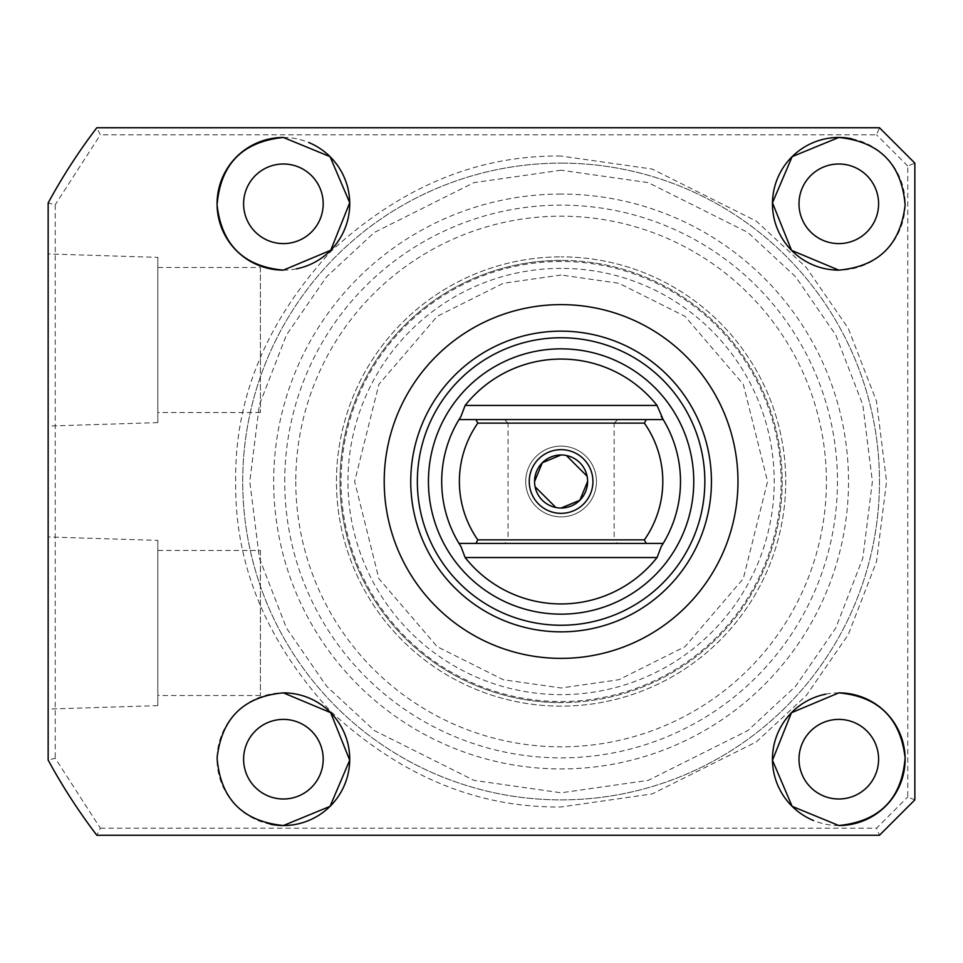 <?xml version="1.0" encoding="UTF-8"?>
<svg xmlns="http://www.w3.org/2000/svg" width="963" height="963" viewBox="0 0 963 963"><rect width="100%" height="100%" fill="white"/><g stroke="black" fill="none" stroke-linecap="round" stroke-linejoin="round"><path stroke-width="0.72" stroke-dasharray="4.82 3.61" d="M561.092 163.12A318.38 318.38 0 0 1 879.472 481.5A318.38 318.38 0 0 1 561.092 799.88A318.38 318.38 0 0 1 242.712 481.5A318.38 318.38 0 0 1 561.092 163.12A318.38 318.38 0 0 0 242.712 481.5A318.38 318.38 0 0 0 561.092 799.88A318.38 318.38 0 0 0 879.472 481.5A318.38 318.38 0 0 0 561.092 163.12A318.38 318.38 0 0 1 879.472 481.5A318.38 318.38 0 0 1 561.092 799.88A318.38 318.38 0 0 1 242.712 481.5A318.38 318.38 0 0 1 561.092 163.12M283.399 243.603A39.796 39.796 0 0 1 243.603 203.807A39.796 39.796 0 0 1 283.399 163.999A39.796 39.796 0 0 1 323.195 203.807A39.796 39.796 0 0 1 283.399 243.603M283.399 799.001A39.796 39.796 0 0 1 243.603 759.193A39.796 39.796 0 0 1 283.399 719.397A39.796 39.796 0 0 1 323.195 759.193A39.796 39.796 0 0 1 283.399 799.001M838.797 799.001A39.796 39.796 0 0 1 799.001 759.193A39.796 39.796 0 0 1 838.797 719.397A39.796 39.796 0 0 1 878.593 759.193A39.796 39.796 0 0 1 838.797 799.001M838.797 243.603A39.796 39.796 0 0 1 799.001 203.807A39.796 39.796 0 0 1 838.797 163.999A39.796 39.796 0 0 1 878.593 203.807A39.796 39.796 0 0 1 838.797 243.603M284.723 481.5A276.369 276.369 0 0 1 561.092 205.131A276.369 276.369 0 0 1 837.461 481.5A276.369 276.369 0 0 1 561.092 757.869A276.369 276.369 0 0 1 284.723 481.5M561.092 194.069A287.431 287.431 0 0 0 273.673 481.5A287.431 287.431 0 0 0 561.092 768.931A287.431 287.431 0 0 0 848.523 481.5A287.431 287.431 0 0 0 561.092 194.069M295.773 481.5A265.319 265.319 0 0 0 561.092 746.819A265.319 265.319 0 0 0 826.41 481.5A265.319 265.319 0 0 0 561.092 216.181A265.319 265.319 0 0 0 295.773 481.5M270.398 824.244A66.327 66.327 0 0 1 283.399 692.866M838.797 825.532A66.327 66.327 0 0 1 813.434 820.488M825.773 694.154A66.327 66.327 0 0 1 838.797 692.866M157.812 257.374L157.812 422.625L157.812 257.374L48.15 253.943L48.15 426.043L48.15 253.943M157.812 422.625L48.15 426.043M157.812 540.375L157.812 705.626L157.812 540.375L48.15 536.957L48.15 709.057L48.15 536.957M157.812 705.626L48.15 709.057M561.092 706.132A224.632 224.632 0 0 1 336.46 481.5A224.632 224.632 0 0 1 561.092 256.868A224.632 224.632 0 0 0 336.46 481.5A224.632 224.632 0 0 0 561.092 706.132A224.632 224.632 0 0 0 785.724 481.5A224.632 224.632 0 0 0 561.092 256.868A224.632 224.632 0 0 1 785.724 481.5A224.632 224.632 0 0 1 561.092 706.132M561.092 331.152A150.348 150.348 0 0 0 410.744 481.5A150.348 150.348 0 0 0 561.092 631.848A150.348 150.348 0 0 0 711.44 481.5A150.348 150.348 0 0 0 561.092 331.152M260.407 267.473L260.407 412.513L260.407 267.473L157.812 267.473L157.812 412.513L157.812 267.473M260.407 412.513L157.812 412.513M260.407 550.487L260.407 695.527L260.407 550.487L157.812 550.487L157.812 695.527L157.812 550.487M260.407 695.527L157.812 695.527M561.092 156.042C477.684 155.031 400.981 186.81 330.959 251.367C266.402 321.389 234.623 398.104 235.646 481.5C234.635 564.908 266.402 641.623 330.959 711.633C400.981 776.19 477.696 807.969 561.092 806.958L652.228 793.933L756.364 741.859L806.296 695.503L848.259 634.653L876.535 561.61L886.55 481.5L876.535 401.39L848.259 328.347L806.296 267.497L756.364 221.141L652.228 169.067L561.092 156.042M914.85 799.88L907.772 796.955L907.772 166.045L914.85 163.12L914.85 788.288M96.818 835.258A583.698 583.698 0 0 1 48.15 760.048L55.228 758.242L100.333 828.18L96.818 835.258L879.472 835.258L876.547 828.18L907.772 796.955M48.15 760.048L48.15 202.952L55.228 204.758L55.228 758.242M48.15 202.952A583.698 583.698 0 0 1 96.818 127.742L100.333 134.82L55.228 204.758M96.818 127.742L879.472 127.742L876.547 134.82L100.333 134.82M283.399 137.468A66.327 66.327 0 0 1 308.75 142.512M296.411 268.846A66.327 66.327 0 0 1 283.399 270.134M851.798 138.756A66.327 66.327 0 0 1 838.797 270.134M693.757 481.5A132.653 132.653 0 0 0 561.092 348.847A132.653 132.653 0 0 0 428.439 481.5A132.653 132.653 0 0 0 561.092 614.153A132.653 132.653 0 0 0 693.757 481.5M663.182 419.591A119.388 119.388 0 0 1 663.182 543.409M459.002 543.409A119.388 119.388 0 0 1 459.002 419.591M596.47 481.5A35.378 35.378 0 0 0 561.092 446.122A35.378 35.378 0 0 0 525.714 481.5A35.378 35.378 0 0 0 561.092 516.878A35.378 35.378 0 0 0 596.47 481.5A35.378 35.378 0 0 0 561.092 446.122A35.378 35.378 0 0 0 525.714 481.5A35.378 35.378 0 0 0 561.092 516.878A35.378 35.378 0 0 0 596.47 481.5M617.692 543.409L561.092 543.409L617.692 543.409L614.153 539.87L561.092 539.87L614.153 539.87L614.153 423.13L508.031 423.13L504.492 419.591L617.692 419.591L504.492 419.591M504.492 543.409L561.092 543.409L504.492 543.409L508.031 539.87L561.092 539.87L508.031 539.87L508.031 423.13L614.153 423.13L617.692 419.591M561.092 454.969L566.352 455.499M587.093 476.228L587.623 481.452M646.209 419.591L475.987 419.591M646.209 543.409L475.987 543.409M561.092 508.031L555.844 507.501M535.091 486.772L534.561 481.548M561.092 260.407A221.093 221.093 0 0 0 339.999 481.5A221.093 221.093 0 0 0 561.092 702.593A221.093 221.093 0 0 1 339.999 481.5A221.093 221.093 0 0 1 561.092 260.407A221.093 221.093 0 0 1 782.197 481.5A221.093 221.093 0 0 1 561.092 702.593A221.093 221.093 0 0 0 782.197 481.5A221.093 221.093 0 0 0 561.092 260.407A221.093 221.093 0 0 1 782.197 481.5A221.093 221.093 0 0 1 561.092 702.593M561.092 170.198L473.928 182.645L374.318 232.456L326.553 276.802L286.42 335.004L259.372 404.869L249.79 481.5L259.372 558.131L286.42 627.996L326.553 686.198L374.318 730.544L473.928 780.355L561.092 792.802L648.255 780.355L747.878 730.544L795.643 686.198L835.776 627.996L862.824 558.131L872.394 481.5L862.824 404.869L835.776 335.004L795.643 276.802L747.878 232.456L648.255 182.645L561.092 170.198M100.333 828.18L876.547 828.18M907.772 166.045L876.547 134.82M561.092 261.467A220.033 220.033 0 0 0 341.071 481.5A220.033 220.033 0 0 0 561.092 701.533A220.033 220.033 0 0 0 781.125 481.5A220.033 220.033 0 0 0 561.092 261.467M561.092 268.364A213.136 213.136 0 0 0 347.956 481.5A213.136 213.136 0 0 0 561.092 694.636A213.136 213.136 0 0 0 774.228 481.5A213.136 213.136 0 0 0 561.092 268.364M561.092 275.009L503.276 283.278L437.202 316.309L378.904 384.333L354.613 481.5L378.904 578.667L437.202 646.691L503.276 679.722L561.092 687.991L618.908 679.722L684.982 646.691L743.292 578.667L767.583 481.5L743.292 384.333L684.982 316.309L618.908 283.278L561.092 275.009"/><path stroke-width="1.44" d="M283.399 243.603A39.796 39.796 0 0 1 243.603 203.807A39.796 39.796 0 0 1 283.399 163.999A39.796 39.796 0 0 1 323.195 203.807A39.796 39.796 0 0 1 283.399 243.603M283.399 799.001A39.796 39.796 0 0 1 243.603 759.193A39.796 39.796 0 0 1 283.399 719.397A39.796 39.796 0 0 1 323.195 759.193A39.796 39.796 0 0 1 283.399 799.001M838.797 799.001A39.796 39.796 0 0 1 799.001 759.193A39.796 39.796 0 0 1 838.797 719.397A39.796 39.796 0 0 1 878.593 759.193A39.796 39.796 0 0 1 838.797 799.001M838.797 243.603A39.796 39.796 0 0 1 799.001 203.807A39.796 39.796 0 0 1 838.797 163.999A39.796 39.796 0 0 1 878.593 203.807A39.796 39.796 0 0 1 838.797 243.603M283.399 270.134C243.795 266.522 221.683 244.843 217.084 205.071C220.395 164.192 242.495 141.657 283.399 137.468L330.056 156.656L349.713 202.736L330.742 250.26L283.399 270.134A66.327 66.327 0 0 1 217.072 203.807A66.327 66.327 0 0 1 283.399 137.468M283.399 692.866L330.658 712.656L349.713 760.192L330.056 806.344L283.399 825.532C242.58 821.379 220.467 798.881 217.084 758.013C221.634 718.205 243.735 696.49 283.399 692.866A66.327 66.327 0 0 1 349.725 759.193A66.327 66.327 0 0 1 270.398 824.244M838.797 825.532L792.128 806.344L772.47 760.264L791.454 712.74L838.797 692.866C878.4 696.478 900.501 718.157 905.112 757.929C901.801 798.809 879.701 821.343 838.797 825.532A66.327 66.327 0 0 0 905.124 759.193A66.327 66.327 0 0 0 838.797 692.866M813.434 820.488A66.327 66.327 0 0 1 825.773 694.154M838.797 270.134L791.526 250.344L772.47 202.808L792.128 156.656L838.797 137.468C879.616 141.621 901.717 164.119 905.112 204.987C900.561 244.795 878.449 266.51 838.797 270.134A66.327 66.327 0 0 1 772.458 203.807A66.327 66.327 0 0 1 851.798 138.756M561.092 304.621A176.879 176.879 0 0 1 737.971 481.5A176.879 176.879 0 0 1 561.092 658.379A176.879 176.879 0 0 1 384.213 481.5A176.879 176.879 0 0 1 561.092 304.621M879.472 835.258L96.818 835.258A583.698 583.698 0 0 1 48.15 760.048L48.15 202.952A583.698 583.698 0 0 1 96.818 127.742L879.472 127.742L914.85 163.12L914.85 799.88L879.472 835.258L914.85 799.88L914.85 788.288M914.85 163.12L879.472 127.742M561.092 331.152A150.348 150.348 0 0 0 410.744 481.5A150.348 150.348 0 0 0 561.092 631.848A150.348 150.348 0 0 0 711.44 481.5A150.348 150.348 0 0 0 561.092 331.152M561.092 337.748A143.752 143.752 0 0 1 704.844 481.5A143.752 143.752 0 0 1 561.092 625.252A143.752 143.752 0 0 1 417.352 481.5A143.752 143.752 0 0 1 561.092 337.748M308.75 142.512A66.327 66.327 0 0 1 296.411 268.846M428.439 481.5A132.653 132.653 0 0 1 561.092 348.847A132.653 132.653 0 0 1 693.757 481.5A132.653 132.653 0 0 1 561.092 614.153A132.653 132.653 0 0 1 428.439 481.5M661.232 416.473A119.388 119.388 0 0 1 661.232 546.527L657.055 557.553A122.445 122.445 0 0 1 465.129 557.553L460.964 546.527A119.388 119.388 0 0 1 460.964 416.473L465.129 405.447A122.445 122.445 0 0 1 657.055 405.447L663.182 419.591L459.002 419.591L460.964 416.473M460.964 546.527L459.002 543.409L663.182 543.409L661.232 546.527M459.002 543.409L475.987 543.409L477.804 539.87A101.705 101.705 0 0 1 477.804 423.13L475.987 419.591L459.002 419.591M561.092 449.661A31.839 31.839 0 0 1 592.931 481.5A31.839 31.839 0 0 1 561.092 513.339A31.839 31.839 0 0 1 529.253 481.5A31.839 31.839 0 0 1 561.092 449.661M561.092 508.031A26.531 26.531 0 0 0 587.623 481.5A26.531 26.531 0 0 0 561.092 454.969A26.531 26.531 0 0 0 534.561 481.5A26.531 26.531 0 0 0 561.092 508.031L579.882 500.242L587.623 481.452M566.352 455.499L587.093 476.228M663.182 419.591L646.209 419.591L644.379 423.13A101.705 101.705 0 0 1 644.379 539.87L646.209 543.409L663.182 543.409M477.804 423.13L644.379 423.13M477.804 539.87L644.379 539.87M555.844 507.501L535.091 486.772M534.561 481.548L542.313 462.758L561.092 454.969M465.129 405.447L657.055 405.447M657.055 557.553L465.129 557.553"/></g></svg>
